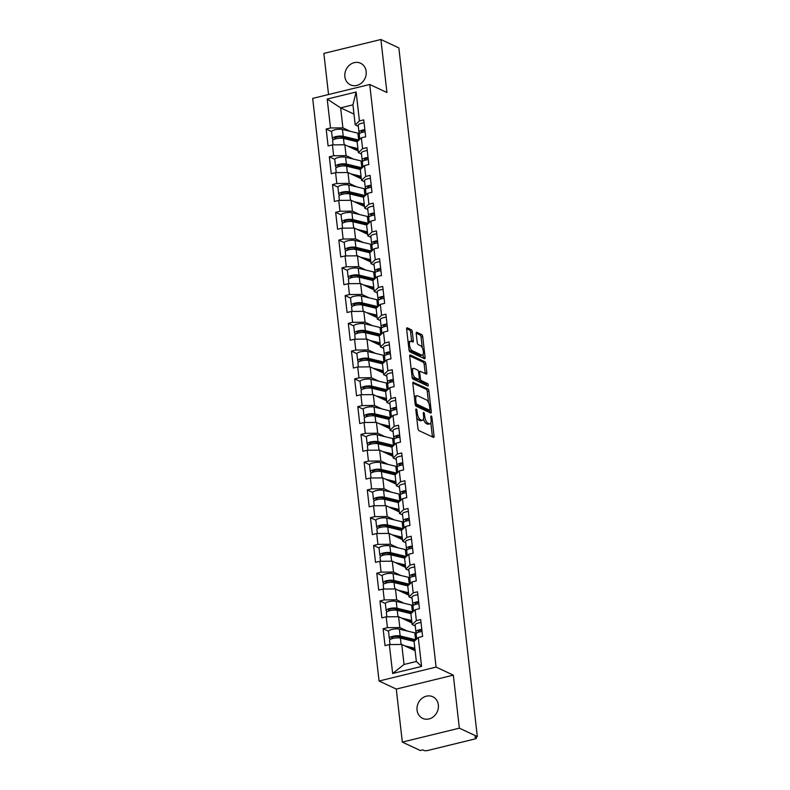 <?xml version="1.0" encoding="UTF-8"?>
<svg xmlns="http://www.w3.org/2000/svg" width="790" height="790" viewBox="0 0 790 790"><rect width="100%" height="100%" fill="white"/><g stroke="black" fill="none" stroke-linecap="round" stroke-linejoin="round"><path stroke-width="1.19" d="M416.251 408.983A1.284 0.514 76.3 0 0 416.093 408.953A1.284 0.514 76.3 0 0 415.826 409.941L417.95 428.496A1.827 0.731 76.3 0 0 418.947 430.619L433.434 437.393A1.827 0.731 76.3 0 0 433.671 437.423A1.827 0.731 76.3 0 0 434.046 436.021L431.933 417.466A1.284 0.514 76.3 0 0 431.222 415.975A1.284 0.514 76.3 0 0 431.063 415.955A1.284 0.514 76.3 0 0 430.807 416.942L431.073 419.342A5.856 2.33 76.3 0 1 429.888 423.825A5.856 2.33 76.3 0 1 429.138 423.726L427.933 423.163A5.856 2.33 76.3 0 1 424.714 416.37L424.447 413.96A1.284 0.514 76.3 0 0 423.736 412.479A1.284 0.514 76.3 0 0 423.578 412.459A1.284 0.514 76.3 0 0 423.312 413.437L423.588 415.836A5.856 2.33 76.3 0 1 422.403 420.329A5.856 2.33 76.3 0 1 421.653 420.221L420.448 419.658A5.856 2.33 76.3 0 1 417.229 412.864L416.962 410.464A1.284 0.514 76.3 0 0 416.251 408.983M366.165 71.446A11.939 10.438 115.1 0 1 361.583 82.95A11.939 10.438 115.1 0 1 350.464 84.856A11.939 10.438 115.1 0 1 344.875 76.65A11.939 10.438 115.1 0 1 349.466 65.135A11.939 10.438 115.1 0 1 360.576 63.23A11.939 10.438 115.1 0 1 366.165 71.446M438.341 704.957A11.939 10.438 115.1 0 1 433.759 716.461A11.939 10.438 115.1 0 1 422.64 718.367A11.939 10.438 115.1 0 1 417.061 710.151A11.939 10.438 115.1 0 1 421.643 698.646A11.939 10.438 115.1 0 1 432.752 696.74A11.939 10.438 115.1 0 1 438.341 704.957M412.311 331.849A1.827 0.731 76.3 0 0 411.304 329.726L407.235 327.83A1.827 0.731 76.3 0 0 406.998 327.791A1.827 0.731 76.3 0 0 406.633 329.193L408.983 349.802A1.827 0.731 76.3 0 0 409.98 351.925L424.477 358.709A1.827 0.731 76.3 0 0 424.704 358.739A1.827 0.731 76.3 0 0 425.079 357.337L422.729 336.728A1.827 0.731 76.3 0 0 421.722 334.604L416.814 332.304A1.827 0.731 76.3 0 0 416.577 332.274A1.827 0.731 76.3 0 0 416.212 333.676L417.219 342.495A1.827 0.731 76.3 0 0 418.216 344.618L420.655 345.753A4.898 1.945 76.3 0 1 423.233 350.711A4.898 1.945 76.3 0 1 422.344 355.184A4.898 1.945 76.3 0 1 421.722 355.105L412.183 350.642A4.898 1.945 76.3 0 1 409.605 345.694A4.898 1.945 76.3 0 1 410.484 341.211A4.898 1.945 76.3 0 1 411.116 341.3L412.706 342.04A1.827 0.731 76.3 0 0 412.943 342.07A1.827 0.731 76.3 0 0 413.308 340.668L412.311 331.849L410.642 332.254A1.827 0.731 76.3 0 0 409.635 330.131L406.603 328.719M453.322 675.144L396.284 689.068L402.327 742.096L459.355 728.173L453.322 675.144L436.1 667.086L369.72 84.481L386.942 92.529L380.899 39.5L398.851 47.894L477.318 736.566L474.82 737.179L476.133 737.791L476.034 736.882M459.355 728.173L477.318 736.566M413.427 382.153A1.827 0.731 76.3 0 0 413.19 382.113A1.827 0.731 76.3 0 0 412.824 383.515L415.165 404.134A1.827 0.731 76.3 0 0 416.172 406.257L430.659 413.032A1.827 0.731 76.3 0 0 430.896 413.061A1.827 0.731 76.3 0 0 431.271 411.659L428.921 391.05A1.827 0.731 76.3 0 0 427.913 388.927L412.992 382.251M412.074 376.968L409.724 356.359A1.827 0.731 76.3 0 1 410.099 354.957A1.827 0.731 76.3 0 1 410.336 354.987L424.822 361.761A1.827 0.731 76.3 0 1 425.82 363.884L426.827 372.702A1.827 0.731 76.3 0 1 426.462 374.104A1.827 0.731 76.3 0 1 426.225 374.075L420.349 371.33A1.827 0.731 76.3 0 0 420.112 371.3A1.827 0.731 76.3 0 0 419.737 372.702L420.408 378.548A1.827 0.731 76.3 0 0 421.416 380.671L427.528 383.535A1.284 0.514 76.3 0 1 428.2 384.829A1.284 0.514 76.3 0 1 427.973 386.004A1.284 0.514 76.3 0 1 427.805 385.984L413.081 379.091A1.827 0.731 76.3 0 1 412.074 376.968M436.1 667.086L379.062 681.019L312.682 98.404L369.72 84.481M331.593 131.575L326.171 129.037L328.097 145.943L332.422 144.886L344.835 144.777L358.196 151.018M326.171 129.037L330.497 127.98L327.198 99.066L356.132 92.005L359.43 120.919L363.746 119.863L365.681 136.769L361.356 137.825L362.59 148.678L366.916 147.621L368.841 164.527L364.516 165.584L365.75 176.437L370.076 175.38L372.001 192.286L367.676 193.343L368.92 204.195L373.236 203.139L375.161 220.045L370.846 221.101L372.08 231.964L376.405 230.907L378.331 247.813L374.006 248.86L375.24 259.722L379.565 258.666L381.491 275.572L377.166 276.628L378.4 287.481L382.725 286.424L384.651 303.33L380.326 304.387L381.57 315.24L385.895 314.183L387.821 331.089L383.496 332.146L384.73 342.998L389.055 341.942L390.981 358.848L386.656 359.904L387.89 370.757L392.215 369.7L394.141 386.606L389.816 387.663L391.06 398.525L395.375 397.469L397.301 414.375L392.986 415.431L394.22 426.284L398.545 425.227L400.471 442.133L396.146 443.19L397.38 454.043L401.705 452.986L403.631 469.892L399.306 470.949L400.54 481.801L404.865 480.745L406.791 497.651L402.475 498.707L403.71 509.56L408.035 508.503L409.961 525.409L405.635 526.466L406.87 537.319L411.195 536.272L413.121 553.168L408.795 554.225L410.03 565.087L414.355 564.03L416.281 580.936L411.955 581.993L413.2 592.846L417.515 591.789L419.441 608.695L415.125 609.752L416.36 620.604L420.685 619.548L422.611 636.454L418.285 637.51L421.584 666.424L392.65 673.495L389.351 644.571L401.764 644.462L415.125 650.713M388.532 631.259L383.101 628.721L385.026 645.627L389.351 644.571M383.101 628.721L387.426 627.665L386.192 616.812L398.604 616.704L411.965 622.945M385.362 603.501L379.941 600.963L381.866 617.869L386.192 616.812M379.941 600.963L384.266 599.906L383.022 589.054L395.444 588.945L408.795 595.186L408.598 593.833M382.202 575.742L376.781 573.204L378.706 590.11L383.022 589.054M376.781 573.204L381.096 572.148L379.862 561.295L392.275 561.177L405.635 567.427M379.042 547.983L373.611 545.446L375.536 562.352L379.862 561.295M373.611 545.446L377.936 544.389L376.702 533.536L389.115 533.418L402.475 539.669M375.872 520.225L370.451 517.687L372.376 534.593L376.702 533.536M370.451 517.687L374.776 516.63L373.542 505.778L385.954 505.659L399.315 511.91M372.712 492.456L367.291 489.928L369.216 506.825L373.542 505.778M367.291 489.928L371.616 488.872L370.372 478.009L382.785 477.901L396.146 484.151M369.552 464.698L364.121 462.16L366.047 479.066L370.372 478.009M364.121 462.16L368.446 461.103L367.212 450.251L379.625 450.142L392.986 456.383M366.392 436.939L360.961 434.401L362.887 451.307L367.212 450.251M360.961 434.401L365.286 433.345L364.052 422.492L376.465 422.383L389.826 428.624M363.222 409.181L357.801 406.643L359.726 423.549L364.052 422.492M357.801 406.643L362.126 405.586L360.882 394.733L373.305 394.615L386.656 400.866M360.062 381.422L354.641 378.884L356.567 395.79L360.882 394.733M354.641 378.884L358.956 377.827L357.722 366.975L370.135 366.856L383.496 373.107M356.902 353.663L351.471 351.125L353.397 368.031L357.722 366.975M351.471 351.125L355.796 350.069L354.562 339.216L366.975 339.098L380.336 345.349M353.732 325.895L348.311 323.357L350.237 340.263L354.562 339.216M348.311 323.357L352.636 322.31L351.402 311.448L363.815 311.339L377.166 317.58M350.572 298.136L345.151 295.598L347.077 312.504L351.402 311.448M345.151 295.598L349.466 294.542L348.232 283.689L360.645 283.58L374.006 289.821M347.412 270.377L341.981 267.84L343.907 284.746L348.232 283.689M341.981 267.84L346.306 266.783L345.072 255.93L357.485 255.822L370.846 262.063M344.252 242.619L338.821 240.081L340.747 256.987L345.072 255.93M338.821 240.081L343.146 239.024L341.912 228.172L354.325 228.053L367.686 234.304M341.082 214.86L335.661 212.322L337.587 229.228L341.912 228.172M335.661 212.322L339.986 211.266L338.742 200.413L351.155 200.295L364.516 206.546M337.923 187.102L332.491 184.564L334.427 201.47L338.742 200.413M332.491 184.564L336.817 183.507L335.582 172.645L347.995 172.536L361.356 178.787M334.762 159.333L329.331 156.795L331.257 173.701L335.582 172.645M329.331 156.795L333.656 155.749L332.422 144.886M361.484 154.08L358.374 152.628L357.139 141.775L361.356 137.825M344.835 144.777L346.069 155.63L353.495 159.106M358.374 152.628L362.59 148.678M333.656 155.749L346.069 155.63M364.644 181.838L361.543 180.387L360.299 169.534L364.516 165.584M347.995 172.536L349.229 183.389L356.655 186.865M361.543 180.387L365.75 176.437M336.817 183.507L349.229 183.389M367.804 209.597L364.704 208.145L363.469 197.293L367.676 193.343M351.155 200.295L352.399 211.147L359.815 214.623M364.704 208.145L368.92 204.195M339.986 211.266L352.399 211.147M370.974 237.356L367.863 235.904L366.629 225.051L370.846 221.101M354.325 228.053L355.559 238.916L362.985 242.382M367.863 235.904L372.08 231.964M343.146 239.024L355.559 238.916M374.134 265.124L371.024 263.663L369.789 252.81L374.006 248.86M357.485 255.822L358.719 266.674L366.145 270.141M371.024 263.663L375.24 259.722M346.306 266.783L358.719 266.674M377.294 292.883L374.193 291.431L372.949 280.569L377.166 276.628M360.645 283.58L361.889 294.433L369.305 297.899M374.193 291.431L378.4 287.481M349.466 294.542L361.889 294.433M380.454 320.641L377.353 319.19L376.119 308.337L380.326 304.387M363.815 311.339L365.049 322.192L372.475 325.668M377.353 319.19L381.57 315.24M352.636 322.31L365.049 322.192M383.624 348.4L380.513 346.948L379.279 336.096L383.496 332.146M366.975 339.098L368.209 349.95L375.635 353.426M380.513 346.948L384.73 342.998M355.796 350.069L368.209 349.95M386.784 376.159L383.683 374.707L382.439 363.854L386.656 359.904M370.135 366.856L371.369 377.709L378.795 381.185M383.683 374.707L387.89 370.757M358.956 377.827L371.369 377.709M389.944 403.917L386.843 402.466L385.609 391.613L389.816 387.663M373.305 394.615L374.539 405.477L381.955 408.944M386.843 402.466L391.06 398.525M362.126 405.586L374.539 405.477M393.114 431.686L390.003 430.234L388.769 419.372L392.986 415.431M376.465 422.383L377.699 433.236L385.125 436.702M390.003 430.234L394.22 426.284M365.286 433.345L377.699 433.236M396.274 459.444L393.163 457.993L391.929 447.13L396.146 443.19M379.625 450.142L380.859 460.995L388.285 464.461M393.163 457.993L397.38 454.043M368.446 461.103L380.859 460.995M399.434 487.203L396.333 485.751L395.089 474.899L399.306 470.949M382.785 477.901L384.029 488.753L391.445 492.229M396.333 485.751L400.54 481.801M371.616 488.872L384.029 488.753M402.604 514.962L399.493 513.51L398.259 502.657L402.475 498.707M385.954 505.659L387.189 516.512L394.615 519.988M399.493 513.51L403.71 509.56M374.776 516.63L387.189 516.512M405.764 542.72L402.653 541.269L401.419 530.416L405.635 526.466M389.115 533.418L390.349 544.27L397.775 547.746M402.653 541.269L406.87 537.319M377.936 544.389L390.349 544.27M408.924 570.479L405.823 569.027L404.579 558.175L408.795 554.225M392.275 561.177L393.519 572.039L400.935 575.505M405.823 569.027L410.03 565.087M381.096 572.148L393.519 572.039M412.084 598.247L408.983 596.796L407.749 585.933L411.955 581.993M395.444 588.945L396.679 599.798L404.095 603.264M408.983 596.796L413.2 592.846M384.266 599.906L396.679 599.798M415.254 626.006L412.143 624.554L410.909 613.692L415.125 609.752M398.604 616.704L399.839 627.556L407.265 631.022M412.143 624.554L416.36 620.604M387.426 627.665L399.839 627.556M402.327 742.096L420.28 750.5L422.778 749.888L424.092 750.5A2.795 0.78 173.5 0 0 427.815 750.47L474.869 738.976A2.795 0.78 173.5 0 0 476.419 738.077A2.795 0.78 173.5 0 0 476.133 737.791M401.764 644.462L404.046 664.479L416.35 661.477L414.069 641.46L418.285 637.51M416.35 661.477L421.584 666.424M392.65 673.495L404.046 664.479M380.899 39.5L323.861 53.424L328.541 94.533M396.284 689.068L379.062 681.019M358.314 126.321L355.214 124.869L352.933 104.843L340.628 107.855L342.909 127.871L350.326 131.338M353.989 114.096L340.628 107.855L327.198 99.066M355.214 124.869L359.43 120.919M352.933 104.843L356.132 92.005M330.497 127.98L342.909 127.871M416.676 417.367A5.856 2.33 76.3 0 0 418.779 420.063L420.448 419.658M422.403 420.329L420.744 420.734A5.856 2.33 76.3 0 1 419.984 420.635L418.779 420.063M423.47 418.907A5.856 2.33 76.3 0 0 426.264 423.568L427.933 423.163M429.888 423.825L428.229 424.23A5.856 2.33 76.3 0 1 427.479 424.131L426.264 423.568M432.406 436.91A1.827 0.731 76.3 0 0 432.377 436.426L430.827 422.798M428.526 402.574L427.252 391.455A1.827 0.731 76.3 0 0 426.254 389.332L412.795 383.041M429.632 412.548A1.827 0.731 76.3 0 0 429.602 412.064L429.395 410.257M416.073 402.732A1.284 0.514 76.3 0 0 416.784 404.223L429.493 410.168A1.284 0.514 76.3 0 0 429.661 410.188A1.284 0.514 76.3 0 0 429.918 409.21L429.632 406.672A5.856 2.33 76.3 0 0 426.422 399.878L417.722 395.82A5.856 2.33 76.3 0 0 416.972 395.711A5.856 2.33 76.3 0 0 415.787 400.204L416.073 402.732L415.036 402.989M428.131 410.504A1.284 0.514 76.3 0 1 428.002 410.593A1.284 0.514 76.3 0 1 427.834 410.573L415.273 404.697M416.972 395.711L415.313 396.126A5.856 2.33 76.3 0 0 414.375 397.143M409.704 355.875L423.154 362.166L424.822 361.761M425.188 373.591A1.827 0.731 76.3 0 0 425.168 373.107L424.161 364.289A1.827 0.731 76.3 0 0 423.154 362.166M418.68 371.735A1.827 0.731 76.3 0 0 418.532 371.695L420.112 371.3M418.828 379.447A1.827 0.731 76.3 0 0 419.747 381.076L425.869 383.94L427.528 383.535M426.57 385.401A1.284 0.514 76.3 0 0 425.869 383.94M414.246 368.476A4.898 1.945 76.3 0 0 413.624 368.397A4.898 1.945 76.3 0 0 412.736 372.87A4.898 1.945 76.3 0 0 415.313 377.818L418.68 379.397A1.827 0.731 76.3 0 0 418.907 379.427A1.827 0.731 76.3 0 0 419.283 378.025L418.611 372.169A1.827 0.731 76.3 0 0 417.614 370.046L414.246 368.476M413.624 368.397L411.955 368.802A4.898 1.945 76.3 0 0 411.225 369.522M411.985 376.168A4.898 1.945 76.3 0 0 413.654 378.232L415.313 377.818M417.446 379.694A1.827 0.731 76.3 0 1 417.248 379.832A1.827 0.731 76.3 0 1 417.011 379.802L413.654 378.232M411.669 341.557A1.827 0.731 76.3 0 0 411.649 341.073L410.642 332.254M410.484 341.211L408.825 341.616A4.898 1.945 76.3 0 0 408.124 342.277M408.894 349.091A4.898 1.945 76.3 0 0 410.514 351.046L412.183 350.642M422.344 355.184L420.685 355.589A4.898 1.945 76.3 0 1 420.053 355.51L410.514 351.046M422.275 347.719L421.07 337.132A1.827 0.731 76.3 0 0 420.063 335.009L416.182 333.192M423.44 358.226A1.827 0.731 76.3 0 0 423.41 357.742L423.045 354.522M414.829 640.749A6.903 1.926 173.5 0 0 414.553 640.601A6.903 1.926 173.5 0 0 413.713 640.325L398.288 636.602A3.733 1.037 173.5 0 0 394.121 636.73A3.733 1.037 173.5 0 0 391.712 637.994A3.733 1.037 173.5 0 0 392.087 638.379L392.482 638.567M390.645 639.238L389.934 638.913A6.152 1.718 -6.5 0 1 389.302 638.271L388.522 631.417A6.152 1.718 -6.5 0 1 392.492 629.324A6.152 1.718 -6.5 0 1 399.375 629.126L414.799 632.839A9.322 2.607 -6.5 0 1 415.935 633.225A9.322 2.607 -6.5 0 1 416.32 633.432M414.977 649.37A6.903 1.926 173.5 0 0 414.74 649.311L409.358 648.007M413.802 649.084L413.93 650.15M406.277 638.527L410.691 640.591M390.023 644.571L389.549 640.404A6.152 1.718 -6.5 0 1 393.519 638.31A6.152 1.718 -6.5 0 1 400.402 638.113L414.118 641.421M404.608 645.795L414.849 648.254M414.928 649.35L415.076 650.683M389.302 638.271A6.152 1.718 -6.5 0 1 393.272 636.177A6.152 1.718 -6.5 0 1 400.155 635.98L415.579 639.693A9.322 2.607 -6.5 0 1 415.876 639.772M413.901 640.364L414.019 641.391M421.801 629.373A6.152 1.718 173.5 0 0 415.905 631.773A6.152 1.718 173.5 0 0 416.063 632.089L416.863 632.968M421.021 622.52A6.152 1.718 173.5 0 0 415.125 624.92L415.905 631.773M418.828 632.138L418.414 631.694A3.733 1.037 -6.5 0 1 418.315 631.496A3.733 1.037 -6.5 0 1 421.88 630.045M422.048 631.506A6.152 1.718 173.5 0 0 416.152 633.906L416.725 638.972M411.659 612.991A6.903 1.926 173.5 0 0 411.393 612.843A6.903 1.926 173.5 0 0 410.553 612.556L395.128 608.843A3.733 1.037 173.5 0 0 390.951 608.962A3.733 1.037 173.5 0 0 388.552 610.236A3.733 1.037 173.5 0 0 388.927 610.621L389.312 610.798M387.475 611.48L386.764 611.154A6.152 1.718 -6.5 0 1 386.142 610.502L385.362 603.659A6.152 1.718 -6.5 0 1 389.332 601.565A6.152 1.718 -6.5 0 1 396.215 601.368L411.639 605.081A9.322 2.607 -6.5 0 1 412.775 605.466A9.322 2.607 -6.5 0 1 413.15 605.673M411.807 621.612A6.903 1.926 173.5 0 0 411.58 621.542L406.188 620.249M410.642 621.325L410.76 622.392M403.117 610.769L407.531 612.833M386.853 616.812L386.379 612.645A6.152 1.718 -6.5 0 1 390.349 610.552A6.152 1.718 -6.5 0 1 397.232 610.354L410.948 613.652M401.448 618.027L411.679 620.496M411.768 621.592L411.916 622.925M386.142 610.502A6.152 1.718 -6.5 0 1 390.112 608.418A6.152 1.718 -6.5 0 1 396.995 608.221L412.42 611.934A9.322 2.607 -6.5 0 1 412.706 612.013M410.741 612.606L410.859 613.633M408.499 585.232A6.903 1.926 173.5 0 0 408.233 585.084A6.903 1.926 173.5 0 0 407.393 584.798L391.959 581.085A3.733 1.037 173.5 0 0 387.791 581.203A3.733 1.037 173.5 0 0 385.382 582.467A3.733 1.037 173.5 0 0 385.767 582.862L386.152 583.04M384.315 583.721L383.604 583.385A6.152 1.718 -6.5 0 1 382.972 582.744L382.192 575.89A6.152 1.718 -6.5 0 1 386.162 573.807A6.152 1.718 -6.5 0 1 393.045 573.609L408.479 577.322A9.322 2.607 -6.5 0 1 409.615 577.697A9.322 2.607 -6.5 0 1 409.99 577.905M408.647 593.843A6.903 1.926 173.5 0 0 408.41 593.784L403.028 592.49M407.482 593.557L407.601 594.623M399.947 583.01L404.362 585.074M383.693 589.044L383.219 584.876A6.152 1.718 -6.5 0 1 387.189 582.793A6.152 1.718 -6.5 0 1 394.072 582.595L407.788 585.894M398.288 590.268L408.519 592.737M382.972 582.744A6.152 1.718 -6.5 0 1 386.942 580.66A6.152 1.718 -6.5 0 1 393.835 580.462L409.26 584.175A9.322 2.607 -6.5 0 1 409.546 584.245M407.581 584.847L407.689 585.874M405.339 557.463A6.903 1.926 173.5 0 0 405.063 557.315A6.903 1.926 173.5 0 0 404.223 557.039L388.799 553.326A3.733 1.037 173.5 0 0 384.631 553.444A3.733 1.037 173.5 0 0 382.222 554.708A3.733 1.037 173.5 0 0 382.607 555.103L382.992 555.281M381.155 555.962L380.444 555.627A6.152 1.718 -6.5 0 1 379.812 554.985L379.032 548.132A6.152 1.718 -6.5 0 1 383.002 546.048A6.152 1.718 -6.5 0 1 389.885 545.851L405.31 549.563A9.322 2.607 -6.5 0 1 406.445 549.939A9.322 2.607 -6.5 0 1 406.83 550.146M405.487 566.084A6.903 1.926 173.5 0 0 405.25 566.025L399.868 564.731M404.322 565.798L404.441 566.865M396.787 555.251L401.202 557.315M380.533 561.285L380.059 557.118A6.152 1.718 -6.5 0 1 384.029 555.034A6.152 1.718 -6.5 0 1 390.912 554.837L404.628 558.135M395.119 562.51L405.359 564.978M405.438 566.075L405.586 567.408M379.812 554.985A6.152 1.718 -6.5 0 1 383.782 552.891A6.152 1.718 -6.5 0 1 390.665 552.694L406.1 556.417A9.322 2.607 -6.5 0 1 406.386 556.486M404.411 557.088L404.529 558.115M402.179 529.705A6.903 1.926 173.5 0 0 401.903 529.557A6.903 1.926 173.5 0 0 401.063 529.28L385.639 525.567A3.733 1.037 173.5 0 0 381.461 525.686A3.733 1.037 173.5 0 0 379.062 526.95A3.733 1.037 173.5 0 0 379.437 527.345L379.832 527.523M377.995 528.204L377.274 527.868A6.152 1.718 -6.5 0 1 376.652 527.226L375.872 520.373A6.152 1.718 -6.5 0 1 379.842 518.28A6.152 1.718 -6.5 0 1 386.725 518.082L402.15 521.805A9.322 2.607 -6.5 0 1 403.285 522.18A9.322 2.607 -6.5 0 1 403.66 522.388M402.317 538.326A6.903 1.926 173.5 0 0 402.09 538.267L396.699 536.973M401.152 538.039L401.281 539.106M393.627 527.483L398.041 529.547M377.373 533.526L376.889 529.359A6.152 1.718 -6.5 0 1 380.859 527.276A6.152 1.718 -6.5 0 1 387.752 527.078L401.458 530.376M391.959 534.751L402.199 537.22M402.278 538.316L402.426 539.649M376.652 527.226A6.152 1.718 -6.5 0 1 380.622 525.133A6.152 1.718 -6.5 0 1 387.505 524.935L402.93 528.648A9.322 2.607 -6.5 0 1 403.226 528.727M401.251 529.33L401.369 530.357M399.009 501.946A6.903 1.926 173.5 0 0 398.743 501.798A6.903 1.926 173.5 0 0 397.903 501.522L382.478 497.809A3.733 1.037 173.5 0 0 378.301 497.927A3.733 1.037 173.5 0 0 375.892 499.191A3.733 1.037 173.5 0 0 376.277 499.576L376.662 499.764M374.825 500.445L374.114 500.11A6.152 1.718 -6.5 0 1 373.492 499.468L372.702 492.614A6.152 1.718 -6.5 0 1 376.672 490.521A6.152 1.718 -6.5 0 1 383.565 490.323L398.99 494.036A9.322 2.607 -6.5 0 1 400.125 494.422A9.322 2.607 -6.5 0 1 400.5 494.629M399.157 510.567A6.903 1.926 173.5 0 0 398.93 510.508L393.538 509.204M397.992 510.281L398.111 511.347M390.467 499.724L394.872 501.788M374.203 505.768L373.729 501.601A6.152 1.718 -6.5 0 1 377.699 499.507A6.152 1.718 -6.5 0 1 384.582 499.31L398.298 502.618M388.799 506.992L399.029 509.451M399.108 510.557L399.266 511.881M373.492 499.468A6.152 1.718 -6.5 0 1 377.462 497.374A6.152 1.718 -6.5 0 1 384.345 497.177L399.77 500.89A9.322 2.607 -6.5 0 1 400.056 500.969M398.091 501.571L398.209 502.588M418.641 601.605A6.152 1.718 173.5 0 0 412.745 604.004A6.152 1.718 173.5 0 0 412.903 604.33L413.703 605.199M417.861 594.761A6.152 1.718 173.5 0 0 411.965 597.161L412.745 604.004M415.659 604.38L415.254 603.935A3.733 1.037 -6.5 0 1 415.155 603.738A3.733 1.037 -6.5 0 1 418.72 602.276M418.878 603.748A6.152 1.718 173.5 0 0 412.992 606.147L413.565 611.203M415.471 573.846A6.152 1.718 173.5 0 0 409.585 576.246A6.152 1.718 173.5 0 0 409.743 576.572L410.533 577.441M414.691 566.993A6.152 1.718 173.5 0 0 408.805 569.393L409.585 576.246M412.499 576.621L412.084 576.167A3.733 1.037 -6.5 0 1 411.995 575.969A3.733 1.037 -6.5 0 1 415.55 574.518M415.718 575.979A6.152 1.718 173.5 0 0 409.822 578.379L410.405 583.445M412.311 546.087A6.152 1.718 173.5 0 0 406.416 548.487A6.152 1.718 173.5 0 0 406.583 548.813L407.373 549.682M411.531 539.234A6.152 1.718 173.5 0 0 405.635 541.634L406.416 548.487M409.339 548.862L408.924 548.408A3.733 1.037 -6.5 0 1 408.825 548.211A3.733 1.037 -6.5 0 1 412.39 546.759M412.558 548.221A6.152 1.718 173.5 0 0 406.662 550.62L407.235 555.686M409.151 518.329A6.152 1.718 173.5 0 0 403.256 520.729A6.152 1.718 173.5 0 0 403.413 521.054L404.213 521.923M408.371 511.476A6.152 1.718 173.5 0 0 402.475 513.875L403.256 520.729M406.169 521.104L405.764 520.649A3.733 1.037 -6.5 0 1 405.665 520.452A3.733 1.037 -6.5 0 1 409.23 519M409.398 520.462A6.152 1.718 173.5 0 0 403.502 522.862L404.075 527.927M405.991 490.57A6.152 1.718 173.5 0 0 400.096 492.97A6.152 1.718 173.5 0 0 400.254 493.296L401.053 494.165M405.211 483.717A6.152 1.718 173.5 0 0 399.315 486.117L400.096 492.97M403.009 493.335L402.604 492.891A3.733 1.037 -6.5 0 1 402.505 492.693A3.733 1.037 -6.5 0 1 406.06 491.242M406.228 492.703A6.152 1.718 173.5 0 0 400.332 495.103L400.915 500.169M395.849 474.188A6.903 1.926 173.5 0 0 395.583 474.04A6.903 1.926 173.5 0 0 394.743 473.763L379.309 470.04A3.733 1.037 173.5 0 0 375.141 470.159A3.733 1.037 173.5 0 0 372.732 471.433A3.733 1.037 173.5 0 0 373.117 471.818L373.502 472.005M371.665 472.677L370.954 472.351A6.152 1.718 -6.5 0 1 370.322 471.709L369.542 464.856A6.152 1.718 -6.5 0 1 373.512 462.762A6.152 1.718 -6.5 0 1 380.395 462.565L395.829 466.278A9.322 2.607 -6.5 0 1 396.955 466.663A9.322 2.607 -6.5 0 1 397.34 466.87M395.997 482.809A6.903 1.926 173.5 0 0 395.76 482.749L390.379 481.446M394.832 482.522L394.951 483.589M387.298 471.966L391.712 474.03M371.043 478.009L370.569 473.842A6.152 1.718 -6.5 0 1 374.539 471.749A6.152 1.718 -6.5 0 1 381.422 471.551L395.138 474.859M385.629 479.234L395.869 481.693M395.948 482.789L396.106 484.122M370.322 471.709A6.152 1.718 -6.5 0 1 374.292 469.615A6.152 1.718 -6.5 0 1 381.175 469.418L396.61 473.131A9.322 2.607 -6.5 0 1 396.896 473.21M394.921 473.803L395.04 474.829M402.821 462.812A6.152 1.718 173.5 0 0 396.926 465.211A6.152 1.718 173.5 0 0 397.094 465.527L397.884 466.406M402.041 455.958A6.152 1.718 173.5 0 0 396.146 458.358L396.926 465.211M399.849 465.577L399.434 465.132A3.733 1.037 -6.5 0 1 399.335 464.935A3.733 1.037 -6.5 0 1 402.9 463.483M403.068 464.945A6.152 1.718 173.5 0 0 397.173 467.344L397.755 472.41M392.689 446.429A6.903 1.926 173.5 0 0 392.413 446.281A6.903 1.926 173.5 0 0 391.573 445.995L376.149 442.281A3.733 1.037 173.5 0 0 371.981 442.4A3.733 1.037 173.5 0 0 369.572 443.674A3.733 1.037 173.5 0 0 369.947 444.059L370.342 444.237M368.505 444.918L367.794 444.582A6.152 1.718 -6.5 0 1 367.162 443.941L366.382 437.097A6.152 1.718 -6.5 0 1 370.352 435.004A6.152 1.718 -6.5 0 1 377.235 434.806L392.66 438.519A9.322 2.607 -6.5 0 1 393.795 438.904A9.322 2.607 -6.5 0 1 394.171 439.112M392.828 455.05A6.903 1.926 173.5 0 0 392.6 454.981L387.209 453.687M391.662 454.764L391.791 455.83M384.138 444.207L388.552 446.271M367.883 450.251L367.409 446.083A6.152 1.718 -6.5 0 1 371.379 443.99A6.152 1.718 -6.5 0 1 378.262 443.792L391.978 447.091M382.469 451.465L392.709 453.934M392.788 455.03L392.936 456.363M367.162 443.941A6.152 1.718 -6.5 0 1 371.132 441.857A6.152 1.718 -6.5 0 1 378.015 441.659L393.44 445.372A9.322 2.607 -6.5 0 1 393.736 445.451M391.761 446.044L391.88 447.071M399.661 435.043A6.152 1.718 173.5 0 0 393.766 437.443A6.152 1.718 173.5 0 0 393.924 437.769L394.724 438.638M398.881 428.2A6.152 1.718 173.5 0 0 392.986 430.599L393.766 437.443M396.689 437.818L396.274 437.374A3.733 1.037 -6.5 0 1 396.175 437.176A3.733 1.037 -6.5 0 1 399.74 435.715M399.908 437.186A6.152 1.718 173.5 0 0 394.013 439.586L394.585 444.642M389.519 418.67A6.903 1.926 173.5 0 0 389.253 418.522A6.903 1.926 173.5 0 0 388.413 418.236L372.989 414.523A3.733 1.037 173.5 0 0 368.812 414.641A3.733 1.037 173.5 0 0 366.412 415.905A3.733 1.037 173.5 0 0 366.787 416.3L367.172 416.478M365.336 417.16L364.625 416.824A6.152 1.718 -6.5 0 1 364.002 416.182L363.222 409.329A6.152 1.718 -6.5 0 1 367.192 407.245A6.152 1.718 -6.5 0 1 374.075 407.048L389.5 410.76A9.322 2.607 -6.5 0 1 390.635 411.136A9.322 2.607 -6.5 0 1 391.01 411.343M389.668 427.281A6.903 1.926 173.5 0 0 389.44 427.222L384.049 425.928M388.502 426.995L388.621 428.062M380.978 416.449L385.392 418.512M364.713 422.482L364.239 418.315A6.152 1.718 -6.5 0 1 368.209 416.231A6.152 1.718 -6.5 0 1 375.092 416.034L388.808 419.332M379.309 423.707L389.539 426.175M389.628 427.272L389.776 428.605M364.002 416.182A6.152 1.718 -6.5 0 1 367.972 414.098A6.152 1.718 -6.5 0 1 374.855 413.901L390.28 417.614A9.322 2.607 -6.5 0 1 390.566 417.683M388.601 418.285L388.719 419.312M396.501 407.285A6.152 1.718 173.5 0 0 390.606 409.684A6.152 1.718 173.5 0 0 390.764 410.01L391.563 410.879M395.721 400.431A6.152 1.718 173.5 0 0 389.826 402.831L390.606 409.684M393.519 410.059L393.114 409.605A3.733 1.037 -6.5 0 1 393.015 409.408A3.733 1.037 -6.5 0 1 396.57 407.956M396.738 409.418A6.152 1.718 173.5 0 0 390.843 411.817L391.425 416.883M386.359 390.902A6.903 1.926 173.5 0 0 386.093 390.754A6.903 1.926 173.5 0 0 385.253 390.477L369.819 386.764A3.733 1.037 173.5 0 0 365.651 386.883A3.733 1.037 173.5 0 0 363.242 388.147A3.733 1.037 173.5 0 0 363.627 388.542L364.012 388.719M362.175 389.401L361.465 389.065A6.152 1.718 -6.5 0 1 360.832 388.423L360.052 381.57A6.152 1.718 -6.5 0 1 364.022 379.486A6.152 1.718 -6.5 0 1 370.905 379.289L386.34 383.002A9.322 2.607 -6.5 0 1 387.475 383.377A9.322 2.607 -6.5 0 1 387.851 383.584M386.507 399.523A6.903 1.926 173.5 0 0 386.271 399.464L380.889 398.17M385.342 399.236L385.461 400.303M377.808 388.69L382.222 390.754M361.553 394.724L361.079 390.556A6.152 1.718 -6.5 0 1 365.049 388.473A6.152 1.718 -6.5 0 1 371.932 388.275L385.648 391.573M376.149 395.948L386.379 398.417M386.458 399.513L386.616 400.846M360.832 388.423A6.152 1.718 -6.5 0 1 364.802 386.33A6.152 1.718 -6.5 0 1 371.685 386.132L387.12 389.855A9.322 2.607 -6.5 0 1 387.406 389.924M385.441 390.527L385.55 391.554M393.331 379.526A6.152 1.718 173.5 0 0 387.446 381.925A6.152 1.718 173.5 0 0 387.604 382.251L388.394 383.12M392.551 372.673A6.152 1.718 173.5 0 0 386.666 375.072L387.446 381.925M390.359 382.301L389.944 381.847A3.733 1.037 -6.5 0 1 389.855 381.649A3.733 1.037 -6.5 0 1 393.41 380.197M393.578 381.659A6.152 1.718 173.5 0 0 387.683 384.059L388.265 389.124M383.199 363.143A6.903 1.926 173.5 0 0 382.923 362.995A6.903 1.926 173.5 0 0 382.084 362.719L366.659 359.006A3.733 1.037 173.5 0 0 362.491 359.124A3.733 1.037 173.5 0 0 360.082 360.388A3.733 1.037 173.5 0 0 360.467 360.783L360.852 360.961M359.016 361.642L358.305 361.307A6.152 1.718 -6.5 0 1 357.673 360.665L356.892 353.811A6.152 1.718 -6.5 0 1 360.862 351.718A6.152 1.718 -6.5 0 1 367.745 351.52L383.17 355.243A9.322 2.607 -6.5 0 1 384.305 355.619A9.322 2.607 -6.5 0 1 384.691 355.826M383.348 371.764A6.903 1.926 173.5 0 0 383.111 371.705L377.729 370.411M382.172 371.478L382.301 372.544M374.648 360.921L379.062 362.985M358.393 366.965L357.919 362.798A6.152 1.718 -6.5 0 1 361.889 360.704A6.152 1.718 -6.5 0 1 368.772 360.507L382.488 363.815M372.979 368.189L383.219 370.648M383.298 371.754L383.446 373.087M357.673 360.665A6.152 1.718 -6.5 0 1 361.642 358.571A6.152 1.718 -6.5 0 1 368.525 358.374L383.95 362.087A9.322 2.607 -6.5 0 1 384.246 362.166M382.271 362.768L382.39 363.795M390.171 351.767A6.152 1.718 173.5 0 0 384.276 354.167A6.152 1.718 173.5 0 0 384.434 354.493L385.234 355.362M389.391 344.914A6.152 1.718 173.5 0 0 383.496 347.314L384.276 354.167M387.199 354.542L386.784 354.088A3.733 1.037 -6.5 0 1 386.685 353.89A3.733 1.037 -6.5 0 1 390.25 352.439M390.418 353.9A6.152 1.718 173.5 0 0 384.523 356.3L385.095 361.366M380.039 335.385A6.903 1.926 173.5 0 0 379.763 335.237A6.903 1.926 173.5 0 0 378.924 334.96L363.499 331.247A3.733 1.037 173.5 0 0 359.322 331.365A3.733 1.037 173.5 0 0 356.922 332.63A3.733 1.037 173.5 0 0 357.297 333.015L357.692 333.202M355.856 333.884L355.135 333.548A6.152 1.718 -6.5 0 1 354.512 332.906L353.732 326.053A6.152 1.718 -6.5 0 1 357.702 323.959A6.152 1.718 -6.5 0 1 364.585 323.762L380.01 327.475A9.322 2.607 -6.5 0 1 381.145 327.86A9.322 2.607 -6.5 0 1 381.521 328.067M380.178 344.006A6.903 1.926 173.5 0 0 379.951 343.946L374.559 342.643M379.012 343.719L379.141 344.786M371.488 333.163L375.902 335.227M355.224 339.206L354.75 335.039A6.152 1.718 -6.5 0 1 358.719 332.946A6.152 1.718 -6.5 0 1 365.612 332.748L379.319 336.056M369.819 340.431L380.049 342.89M380.138 343.996L380.286 345.319M354.512 332.906A6.152 1.718 -6.5 0 1 358.482 330.812A6.152 1.718 -6.5 0 1 365.365 330.615L380.79 334.328A9.322 2.607 -6.5 0 1 381.076 334.407M379.111 335.009L379.23 336.026M387.011 324.009A6.152 1.718 173.5 0 0 381.116 326.408A6.152 1.718 173.5 0 0 381.274 326.734L382.074 327.603M386.231 317.155A6.152 1.718 173.5 0 0 380.336 319.555L381.116 326.408M384.029 326.774L383.624 326.329A3.733 1.037 -6.5 0 1 383.525 326.132A3.733 1.037 -6.5 0 1 387.09 324.68M387.248 326.142A6.152 1.718 173.5 0 0 381.363 328.541L381.935 333.607M376.87 307.626A6.903 1.926 173.5 0 0 376.603 307.478A6.903 1.926 173.5 0 0 375.764 307.192L360.339 303.478A3.733 1.037 173.5 0 0 356.162 303.597A3.733 1.037 173.5 0 0 353.752 304.871A3.733 1.037 173.5 0 0 354.137 305.256L354.522 305.444M352.686 306.115L351.975 305.789A6.152 1.718 -6.5 0 1 351.343 305.137L350.562 298.294A6.152 1.718 -6.5 0 1 354.532 296.201A6.152 1.718 -6.5 0 1 361.425 296.003L376.85 299.716A9.322 2.607 -6.5 0 1 377.985 300.101A9.322 2.607 -6.5 0 1 378.361 300.309M377.018 316.247A6.903 1.926 173.5 0 0 376.791 316.188L371.399 314.884M375.852 315.96L375.971 317.027M368.328 305.404L372.732 307.468M352.063 311.448L351.59 307.28A6.152 1.718 -6.5 0 1 355.559 305.187A6.152 1.718 -6.5 0 1 362.442 304.989L376.159 308.298M366.659 312.672L376.889 315.131M376.968 316.227L377.126 317.56M351.343 305.137A6.152 1.718 -6.5 0 1 355.312 303.054A6.152 1.718 -6.5 0 1 362.205 302.856L377.63 306.569A9.322 2.607 -6.5 0 1 377.916 306.648M375.951 307.241L376.07 308.268M383.851 296.25A6.152 1.718 173.5 0 0 377.956 298.65A6.152 1.718 173.5 0 0 378.114 298.966L378.914 299.844M383.061 289.397A6.152 1.718 173.5 0 0 377.176 291.796L377.956 298.65M380.869 299.015L380.454 298.571A3.733 1.037 -6.5 0 1 380.365 298.373A3.733 1.037 -6.5 0 1 383.92 296.922M384.088 298.383A6.152 1.718 173.5 0 0 378.193 300.783L378.775 305.849M373.709 279.867A6.903 1.926 173.5 0 0 373.443 279.719A6.903 1.926 173.5 0 0 372.603 279.433L357.169 275.72A3.733 1.037 173.5 0 0 353.002 275.838A3.733 1.037 173.5 0 0 350.592 277.112A3.733 1.037 173.5 0 0 350.977 277.497L351.362 277.675M349.526 278.356L348.815 278.021A6.152 1.718 -6.5 0 1 348.183 277.379L347.403 270.536A6.152 1.718 -6.5 0 1 351.372 268.442A6.152 1.718 -6.5 0 1 358.255 268.245L373.69 271.957A9.322 2.607 -6.5 0 1 374.816 272.333A9.322 2.607 -6.5 0 1 375.201 272.55M373.858 288.478A6.903 1.926 173.5 0 0 373.621 288.419L368.239 287.125M372.692 288.202L372.811 289.268M365.158 277.646L369.572 279.709M348.904 283.689L348.43 279.522A6.152 1.718 -6.5 0 1 352.399 277.428A6.152 1.718 -6.5 0 1 359.282 277.231L372.999 280.529M363.489 284.904L373.729 287.372M373.808 288.469L373.956 289.802M348.183 277.379A6.152 1.718 -6.5 0 1 352.152 275.295A6.152 1.718 -6.5 0 1 359.035 275.098L374.47 278.811A9.322 2.607 -6.5 0 1 374.756 278.88M372.781 279.482L372.9 280.509M380.681 268.481A6.152 1.718 173.5 0 0 374.786 270.881A6.152 1.718 173.5 0 0 374.954 271.207L375.744 272.076M379.901 261.638A6.152 1.718 173.5 0 0 374.006 264.038L374.786 270.881M377.709 271.256L377.294 270.802A3.733 1.037 -6.5 0 1 377.195 270.615A3.733 1.037 -6.5 0 1 380.76 269.153M380.928 270.624A6.152 1.718 173.5 0 0 375.033 273.024L375.606 278.08M370.55 252.109A6.903 1.926 173.5 0 0 370.273 251.961A6.903 1.926 173.5 0 0 369.434 251.674L354.009 247.961A3.733 1.037 173.5 0 0 349.832 248.08A3.733 1.037 173.5 0 0 347.432 249.344A3.733 1.037 173.5 0 0 347.807 249.739L348.202 249.917M346.366 250.598L345.645 250.262A6.152 1.718 -6.5 0 1 345.023 249.62L344.243 242.767A6.152 1.718 -6.5 0 1 348.212 240.683A6.152 1.718 -6.5 0 1 355.095 240.486L370.52 244.199A9.322 2.607 -6.5 0 1 371.656 244.574A9.322 2.607 -6.5 0 1 372.031 244.781M370.688 260.72A6.903 1.926 173.5 0 0 370.461 260.661L365.069 259.367M369.522 260.433L369.651 261.5M361.998 249.887L366.412 251.951M345.744 255.921L345.269 251.753A6.152 1.718 -6.5 0 1 349.239 249.67A6.152 1.718 -6.5 0 1 356.122 249.472L369.829 252.77M360.329 257.145L370.569 259.614M370.648 260.71L370.796 262.043M345.023 249.62A6.152 1.718 -6.5 0 1 348.992 247.537A6.152 1.718 -6.5 0 1 355.875 247.339L371.3 251.052A9.322 2.607 -6.5 0 1 371.596 251.121M369.621 251.724L369.74 252.751M377.521 240.723A6.152 1.718 173.5 0 0 371.626 243.123A6.152 1.718 173.5 0 0 371.784 243.448L372.584 244.317M376.741 233.87A6.152 1.718 173.5 0 0 370.846 236.269L371.626 243.123M374.539 243.498L374.134 243.044A3.733 1.037 -6.5 0 1 374.035 242.846A3.733 1.037 -6.5 0 1 377.6 241.394M377.768 242.856A6.152 1.718 173.5 0 0 371.873 245.256L372.446 250.321M367.38 224.34A6.903 1.926 173.5 0 0 367.113 224.192A6.903 1.926 173.5 0 0 366.274 223.916L350.849 220.203A3.733 1.037 173.5 0 0 346.672 220.321A3.733 1.037 173.5 0 0 344.272 221.585A3.733 1.037 173.5 0 0 344.647 221.98L345.032 222.158M343.196 222.839L342.485 222.504A6.152 1.718 -6.5 0 1 341.863 221.862L341.082 215.008A6.152 1.718 -6.5 0 1 345.052 212.925A6.152 1.718 -6.5 0 1 351.935 212.727L367.36 216.44A9.322 2.607 -6.5 0 1 368.496 216.816A9.322 2.607 -6.5 0 1 368.871 217.023M367.528 232.961A6.903 1.926 173.5 0 0 367.301 232.902L361.909 231.608M366.363 232.675L366.481 233.741M358.838 222.128L363.252 224.192M342.574 228.162L342.1 223.995A6.152 1.718 -6.5 0 1 346.069 221.911A6.152 1.718 -6.5 0 1 352.952 221.714L366.669 225.012M357.169 229.386L367.399 231.855M367.488 232.951L367.636 234.284M341.863 221.862A6.152 1.718 -6.5 0 1 345.832 219.768A6.152 1.718 -6.5 0 1 352.715 219.571L368.14 223.294A9.322 2.607 -6.5 0 1 368.426 223.363M366.461 223.965L366.58 224.992M374.361 212.964A6.152 1.718 173.5 0 0 368.466 215.364A6.152 1.718 173.5 0 0 368.624 215.69L369.424 216.559M373.581 206.111A6.152 1.718 173.5 0 0 367.686 208.511L368.466 215.364M371.379 215.739L370.974 215.285A3.733 1.037 -6.5 0 1 370.875 215.087A3.733 1.037 -6.5 0 1 374.43 213.636M374.598 215.097A6.152 1.718 173.5 0 0 368.703 217.497L369.286 222.563M364.22 196.582A6.903 1.926 173.5 0 0 363.953 196.434A6.903 1.926 173.5 0 0 363.114 196.157L347.679 192.444A3.733 1.037 173.5 0 0 343.512 192.562A3.733 1.037 173.5 0 0 341.102 193.827A3.733 1.037 173.5 0 0 341.487 194.212L341.873 194.399M340.036 195.081L339.325 194.745A6.152 1.718 -6.5 0 1 338.693 194.103L337.913 187.25A6.152 1.718 -6.5 0 1 341.882 185.156A6.152 1.718 -6.5 0 1 348.765 184.959L364.2 188.682A9.322 2.607 -6.5 0 1 365.336 189.057A9.322 2.607 -6.5 0 1 365.711 189.264M364.368 205.203A6.903 1.926 173.5 0 0 364.131 205.143L358.749 203.84M363.203 204.916L363.321 205.983M355.668 194.36L360.082 196.424M339.414 200.403L338.94 196.236A6.152 1.718 -6.5 0 1 342.909 194.143A6.152 1.718 -6.5 0 1 349.792 193.945L363.509 197.253M354.009 201.628L364.239 204.087M364.318 205.193L364.476 206.526M338.693 194.103A6.152 1.718 -6.5 0 1 342.663 192.01A6.152 1.718 -6.5 0 1 349.545 191.812L364.98 195.525A9.322 2.607 -6.5 0 1 365.266 195.604M363.301 196.206L363.41 197.233M371.191 185.206A6.152 1.718 173.5 0 0 365.306 187.605A6.152 1.718 173.5 0 0 365.464 187.931L366.254 188.8M370.411 178.352A6.152 1.718 173.5 0 0 364.516 180.752L365.306 187.605M368.219 187.971L367.804 187.526A3.733 1.037 -6.5 0 1 367.706 187.329A3.733 1.037 -6.5 0 1 371.27 185.877M371.438 187.339A6.152 1.718 173.5 0 0 365.543 189.738L366.125 194.804M361.06 168.823A6.903 1.926 173.5 0 0 360.783 168.675A6.903 1.926 173.5 0 0 359.944 168.398L344.519 164.675A3.733 1.037 173.5 0 0 340.352 164.804A3.733 1.037 173.5 0 0 337.942 166.068A3.733 1.037 173.5 0 0 338.318 166.453L338.713 166.641M336.876 167.322L336.165 166.986A6.152 1.718 -6.5 0 1 335.533 166.344L334.753 159.491A6.152 1.718 -6.5 0 1 338.722 157.398A6.152 1.718 -6.5 0 1 345.605 157.2L361.03 160.913A9.322 2.607 -6.5 0 1 362.166 161.298A9.322 2.607 -6.5 0 1 362.551 161.506M361.208 177.444A6.903 1.926 173.5 0 0 360.971 177.385L355.589 176.081M360.033 177.158L360.161 178.224M352.508 166.601L356.922 168.665M336.254 172.645L335.78 168.477A6.152 1.718 -6.5 0 1 339.749 166.384A6.152 1.718 -6.5 0 1 346.632 166.186L360.349 169.494M350.839 173.869L361.079 176.328M361.158 177.434L361.307 178.757M335.533 166.344A6.152 1.718 -6.5 0 1 339.503 164.251A6.152 1.718 -6.5 0 1 346.385 164.053L361.81 167.766A9.322 2.607 -6.5 0 1 362.106 167.845M360.131 168.438L360.25 169.465M368.031 157.447A6.152 1.718 173.5 0 0 362.136 159.847A6.152 1.718 173.5 0 0 362.294 160.172L363.094 161.042M367.251 150.594A6.152 1.718 173.5 0 0 361.356 152.993L362.136 159.847M365.059 160.212L364.644 159.768A3.733 1.037 -6.5 0 1 364.546 159.57A3.733 1.037 -6.5 0 1 368.11 158.119M368.278 159.58A6.152 1.718 173.5 0 0 362.383 161.98L362.956 167.046M357.89 141.064A6.903 1.926 173.5 0 0 357.623 140.916A6.903 1.926 173.5 0 0 356.784 140.63L341.359 136.917A3.733 1.037 173.5 0 0 337.182 137.035A3.733 1.037 173.5 0 0 334.782 138.309A3.733 1.037 173.5 0 0 335.157 138.694L335.543 138.882M333.716 139.553L332.995 139.228A6.152 1.718 -6.5 0 1 332.373 138.576L331.593 131.733A6.152 1.718 -6.5 0 1 335.562 129.639A6.152 1.718 -6.5 0 1 342.445 129.442L357.87 133.155A9.322 2.607 -6.5 0 1 359.006 133.54A9.322 2.607 -6.5 0 1 359.381 133.747M358.038 149.685A6.903 1.926 173.5 0 0 357.811 149.616L352.419 148.322M356.873 149.399L356.991 150.465M349.348 138.843L353.762 140.906M333.084 144.886L332.61 140.719A6.152 1.718 -6.5 0 1 336.579 138.625A6.152 1.718 -6.5 0 1 343.462 138.428L357.179 141.736M347.679 146.111L357.91 148.569M357.998 149.666L358.147 150.999M332.373 138.576A6.152 1.718 -6.5 0 1 336.343 136.492A6.152 1.718 -6.5 0 1 343.225 136.295L358.65 140.008A9.322 2.607 -6.5 0 1 358.937 140.087M356.971 140.679L357.09 141.706M364.871 129.678A6.152 1.718 173.5 0 0 358.976 132.088A6.152 1.718 173.5 0 0 359.134 132.404L359.934 133.273M364.091 122.835A6.152 1.718 173.5 0 0 358.196 125.235L358.976 132.088M361.889 132.453L361.484 132.009A3.733 1.037 -6.5 0 1 361.385 131.811A3.733 1.037 -6.5 0 1 364.95 130.36M365.108 131.821A6.152 1.718 173.5 0 0 359.223 134.221L359.796 139.287M416.192 413.121L417.229 412.864M419.984 420.635L421.653 420.221M423.401 414.217L424.447 413.96M423.657 416.626L424.714 416.37M427.479 424.131L429.138 423.726M430.896 417.722L431.933 417.466M432.377 436.426L434.046 436.021M415.915 410.721L416.962 410.464M426.254 389.332L427.913 388.927M427.252 391.455L428.921 391.05M429.602 412.064L431.271 411.659M415.244 404.599L416.784 404.223M427.834 410.573L429.493 410.168M414.75 400.451L415.787 400.204M424.161 364.289L425.82 363.884M425.168 373.107L426.827 372.702M418.7 372.949L419.737 372.702M419.273 378.825L420.408 378.548M419.747 381.076L421.416 380.671M417.011 379.802L418.68 379.397M411.649 341.073L413.308 340.668M420.053 355.51L421.722 355.105M420.063 335.009L421.722 334.604M421.07 337.132L422.729 336.728M423.41 357.742L425.079 357.337M409.635 330.131L411.304 329.726M391.998 637.53L392.087 638.379M400.402 638.113L401.123 644.472M399.375 629.126L400.155 635.98M414.799 632.839L415.579 639.693M388.828 609.762L388.927 610.621M397.232 610.354L397.963 616.704M396.215 601.368L396.995 608.221M411.639 605.081L412.42 611.934M385.668 582.003L385.767 582.862M394.072 582.595L394.793 588.945M393.045 573.609L393.835 580.462M408.479 577.322L409.26 584.175M382.508 554.244L382.607 555.103M390.912 554.837L391.633 561.186M389.885 545.851L390.665 552.694M405.31 549.563L406.1 556.417M379.338 526.486L379.437 527.345M387.752 527.078L388.473 533.428M386.725 518.082L387.505 524.935M402.15 521.805L402.93 528.648M376.178 498.727L376.277 499.576M384.582 499.31L385.313 505.669M383.565 490.323L384.345 497.177M398.99 494.036L399.77 500.89M373.018 470.968L373.117 471.818M381.422 471.551L382.143 477.911M380.395 462.565L381.175 469.418M395.829 466.278L396.61 473.131M369.858 443.2L369.947 444.059M378.262 443.792L378.983 450.142M377.235 434.806L378.015 441.659M392.66 438.519L393.44 445.372M366.688 415.441L366.787 416.3M375.092 416.034L375.823 422.383M374.075 407.048L374.855 413.901M389.5 410.76L390.28 417.614M363.528 387.683L363.627 388.542M371.932 388.275L372.653 394.625M370.905 379.289L371.685 386.132M386.34 383.002L387.12 389.855M360.368 359.924L360.467 360.783M368.772 360.507L369.493 366.866M367.745 351.52L368.525 358.374M383.17 355.243L383.95 362.087M357.199 332.165L357.297 333.015M365.612 332.748L366.333 339.108M364.585 323.762L365.365 330.615M380.01 327.475L380.79 334.328M354.038 304.407L354.137 305.256M362.442 304.989L363.173 311.339M361.425 296.003L362.205 302.856M376.85 299.716L377.63 306.569M350.879 276.638L350.977 277.497M359.282 277.231L360.003 283.58M358.255 268.245L359.035 275.098M373.69 271.957L374.47 278.811M347.719 248.88L347.807 249.739M356.122 249.472L356.843 255.822M355.095 240.486L355.875 247.339M370.52 244.199L371.3 251.052M344.549 221.121L344.647 221.98M352.952 221.714L353.683 228.063M351.935 212.727L352.715 219.571M367.36 216.44L368.14 223.294M341.389 193.362L341.487 194.212M349.792 193.945L350.513 200.305M348.765 184.959L349.545 191.812M364.2 188.682L364.98 195.525M338.229 165.604L338.318 166.453M346.632 166.186L347.353 172.546M345.605 157.2L346.385 164.053M361.03 160.913L361.81 167.766M335.059 137.845L335.157 138.694M343.462 138.428L344.193 144.777M342.445 129.442L343.225 136.295M357.87 133.155L358.65 140.008M476.419 738.077L476.281 736.823M428.002 410.593L429.661 410.188M417.248 379.832L418.907 379.427"/></g></svg>
